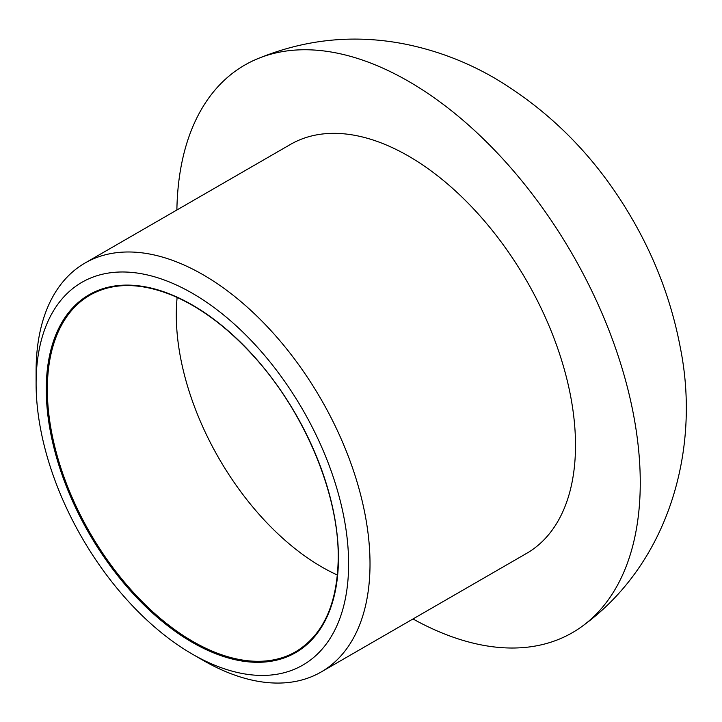 <?xml version="1.0" encoding="UTF-8"?>
<svg xmlns="http://www.w3.org/2000/svg" width="722" height="722" viewBox="0 0 722 722"><rect width="100%" height="100%" fill="white"/><g stroke="black" fill="none" stroke-linecap="round" stroke-linejoin="round"><path stroke-width="1.08" d="M348.618 563.918A220.977 127.586 -120 0 0 192.359 293.276A220.977 127.586 -120 0 0 36.1 383.49A220.977 127.586 -120 0 0 192.359 654.141A220.977 127.586 -120 0 0 348.618 563.918M192.359 654.141L203.053 660.314A236.121 136.323 -120 0 0 321.119 672.011A236.121 136.323 -120 0 0 370.016 563.918A236.121 136.323 -120 0 0 266.95 326.299A236.121 136.323 -120 0 0 85.006 263.043A236.121 136.323 -120 0 0 36.1 371.135L36.1 383.49M412.993 618.962A327.689 189.191 -120 0 0 582.699 625.92A327.689 189.191 -120 0 0 640.261 482.666A327.689 189.191 -120 0 0 408.553 81.333A327.689 189.191 -120 0 0 255.714 59.547A327.689 189.191 -120 0 0 176.881 209.994M321.119 672.011L526.609 553.377A236.121 136.323 -120 0 0 575.506 445.284A236.121 136.323 -120 0 0 472.441 207.665A236.121 136.323 -120 0 0 290.488 144.409L85.006 263.043M338.447 558.052A206.6 119.283 -120 0 0 119.31 285.443A206.6 119.283 -120 0 0 119.31 577.627A206.6 119.283 -120 0 0 338.447 558.052M89.97 295.127A205.842 118.841 -120 0 0 89.97 532.818A205.842 118.841 -120 0 0 295.812 651.668C323.429 634.882 337.571 603.574 338.23 557.745C338.871 494.056 304.44 411.892 253.765 356.325C227.737 327.598 200.59 307.256 172.305 295.325C140.267 282.374 112.812 282.311 89.97 295.127M177.134 297.428A205.842 118.841 -120 0 0 337.409 575.028M255.714 59.547C304.233 39.114 354.159 33.997 405.493 44.177C437.09 50.612 466.872 61.975 494.841 78.247C550.769 111.585 595.948 157.45 630.36 215.842C655.016 257.555 671.695 301.643 680.413 348.112C700.782 449.815 668.653 563.431 582.699 625.92"/></g></svg>
